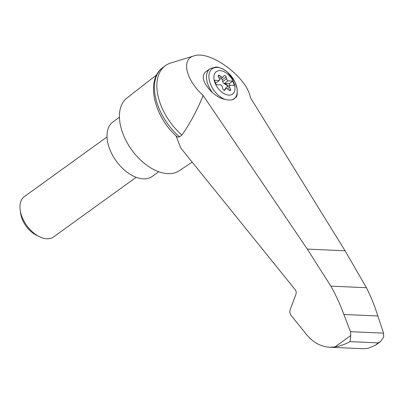 <?xml version="1.0" encoding="UTF-8"?>
<svg xmlns="http://www.w3.org/2000/svg" width="404" height="404" viewBox="0 0 404 404"><rect width="100%" height="100%" fill="white"/><g stroke="black" fill="none" stroke-linecap="round" stroke-linejoin="round"><path stroke-width="0.61" d="M250.389 97.601C247.102 77.23 209.848 49.748 193.88 55.919C181.032 59.252 185.82 79.694 203.151 95.506L307.293 249.101L330.871 286.133L366.423 287.714L345.077 250.778L250.389 97.601M193.88 55.919L170.781 62.984A48.536 29.234 54.2 0 0 165.433 65.62A48.536 29.234 54.2 0 0 181.931 135.082C190.249 123.079 197.324 109.883 203.151 95.506M330.871 286.133C335.865 295.016 340.198 304.459 343.87 314.474L350.46 331.679L350.783 335.517L350.061 341.638C344.834 344.415 339.809 346.178 334.982 346.925L329.583 347.233L362.651 348.702L367.898 348.384L375.382 345.304L380.568 341.557L383.699 336.981L383.542 333.149L377.861 315.984C374.715 305.995 370.902 296.571 366.423 287.714M329.583 347.233C319.978 346.612 311.742 341.698 304.879 332.487L291.057 315.367C289.814 313.625 289.547 311.636 290.264 309.403L296.087 293.859L296.228 291.94L295.602 290.213L180.704 147.909L176.048 135.85M234.047 83.305A13.857 8.348 -125.8 0 1 225.917 94.486A13.857 8.348 -125.8 0 1 214.176 80.098A13.857 8.348 -125.8 0 1 220.988 70.735A13.857 8.348 -125.8 0 1 234.047 83.305M222.311 86.981A2.49 1.5 54.2 0 0 220.897 84.885L216.1 84.673L214.519 80.275L219.316 80.487A2.49 1.5 54.2 0 0 219.246 78.452L218.382 76.603A1.495 0.899 54.2 0 1 218.463 75.255A1.495 0.899 54.2 0 1 219.599 75.457L221.16 76.649A2.49 1.5 54.2 0 0 223.053 76.982A2.49 1.5 54.2 0 0 223.281 76.745L224.018 75.649A1.495 0.899 54.2 0 1 224.154 75.508A1.495 0.899 54.2 0 1 225.255 75.684A1.495 0.899 54.2 0 1 226.119 76.947L226.578 78.78A2.49 1.5 54.2 0 0 227.997 80.871L232.795 81.088L234.376 85.481L229.578 85.269A2.49 1.5 54.2 0 0 229.649 87.304L230.512 89.153A1.495 0.899 54.2 0 1 230.426 90.501A1.495 0.899 54.2 0 1 229.29 90.304L227.735 89.107A2.49 1.5 54.2 0 0 225.841 88.779A2.49 1.5 54.2 0 0 225.614 89.016L224.877 90.107A1.495 0.899 54.2 0 1 224.74 90.249A1.495 0.899 54.2 0 1 223.634 90.077A1.495 0.899 54.2 0 1 222.776 88.809L222.311 86.981M215.584 83.239A2.49 1.5 54.2 0 0 215.771 83.047L219.316 80.487M215.771 83.047L215.509 83.032M209.999 68.751L215.893 67.003L217.857 67.195L222.761 68.902L227.3 71.983L234.754 81.532L237.183 88.87L237.178 94.551L236.527 96.819L232.436 99.763A26.846 13.231 -141.4 0 1 225.048 99.434C220.857 98.51 216.711 96.309 212.615 92.829C203.49 83.8 201.025 76.922 205.222 72.2L209.999 68.751A19.912 11.994 -125.8 0 0 212.615 92.829M156.691 74.836L126.866 98.076A44.799 26.982 54.2 0 0 122.533 132.663A44.799 26.982 54.2 0 0 179.295 170.71L192.173 162.115M375.382 345.304L378.149 342.885L380.568 341.557M350.46 331.679L383.542 333.149M343.87 314.474L377.861 315.984M165.433 65.62L162.984 67.387A48.536 29.234 54.2 0 0 161.57 68.523A48.536 29.234 54.2 0 0 179.482 136.85L181.931 135.082M179.482 136.85C178.225 137.33 177.073 136.986 176.038 135.83M119.427 117.246L112.958 121.917A33.598 20.235 54.2 0 0 109.348 148.127A33.598 20.235 54.2 0 0 152.288 176.402L158.757 171.73M136.168 177.295L53.5 236.971A24.886 14.988 -125.8 0 1 39.319 236.653A24.886 14.988 -125.8 0 1 20.2 210.166A24.886 14.988 -125.8 0 1 24.366 196.607L107.035 136.936M39.319 236.653L36.284 235.138A20.311 12.231 -125.8 0 1 20.685 213.524L20.2 210.166M226.174 87.673L225.998 87.799A2.49 1.5 54.2 0 0 225.922 87.85A2.49 1.5 54.2 0 0 225.488 89.032M227.336 86.89A1.495 0.899 54.2 0 0 226.22 84.719L224.619 83.961L224.937 83.729A2.49 1.5 54.2 0 1 224.452 83.431L227.997 80.871M221.175 78.336A1.495 0.899 54.2 0 1 222.251 79.74L222.715 81.568A2.49 1.5 54.2 0 0 224.619 83.961M227.659 86.658A1.495 0.899 54.2 0 0 226.538 84.481L224.937 83.729M229.578 85.269L226.033 87.83A2.49 1.5 54.2 0 1 226.245 87.618A2.49 1.5 54.2 0 1 226.321 87.567L226.71 87.345M229.841 85.284L229.25 83.643L232.795 81.088M229.25 83.643L224.452 83.431M225.048 99.434A18.584 11.191 -125.8 0 1 209.166 73.851A18.584 11.191 -125.8 0 1 230.113 74.78A18.584 11.191 -125.8 0 1 232.436 99.763M350.783 335.517L334.982 346.925M350.061 341.638L378.149 342.885M307.293 249.101L345.077 250.778M219.099 78.139L221.16 76.649M222.251 79.74L226.119 76.947M222.715 81.568L226.578 78.78M226.22 84.719L226.538 84.481M227.432 88.905L229.649 87.304M229.113 90.163L230.512 89.153M223.912 90.243L225.614 89.016M224.558 90.334L224.877 90.107M218.296 76.396L219.599 75.457M176.306 136.087C154.858 116.953 145.556 82.128 161.57 68.523M223.053 76.982L219.539 79.517M226.245 87.618L225.922 87.85M225.841 88.779L223.851 90.213"/></g></svg>
